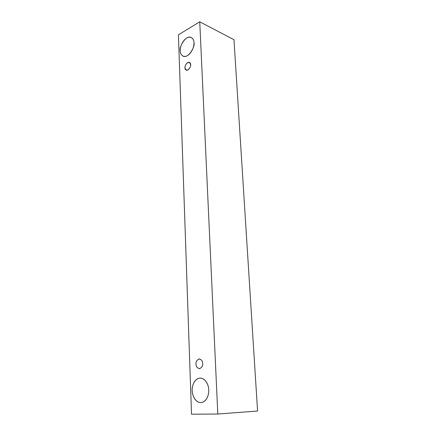 <?xml version="1.0" encoding="UTF-8"?>
<svg xmlns="http://www.w3.org/2000/svg" width="436" height="436" viewBox="0 0 436 436"><rect width="100%" height="100%" fill="white"/><g stroke="black" fill="none" stroke-linecap="round" stroke-linejoin="round"><path stroke-width="0.65" d="M191.518 414.2L178.422 34.826L199.748 21.8L217.804 414.031L191.518 414.2L217.804 414.031L257.578 411.034L217.804 414.031L199.748 21.8L233.985 39.725L199.748 21.8L178.422 34.826L191.518 414.2M257.578 411.034L233.985 39.725L257.578 411.034M208.73 389.915C209.198 393.664 206.942 402.106 200.838 402.602C194.739 402.368 192.053 394.286 192.2 390.629C191.802 386.972 193.9 378.813 199.884 378.083C205.928 378.034 208.871 386.116 208.73 389.915C208.882 386.258 206.097 378.148 200.129 378.072C193.96 378.415 191.742 387.026 192.2 390.629C191.998 394.226 194.788 402.695 201.012 402.597C207.067 402.052 209.204 393.534 208.73 389.915M193.971 42.744C194.336 45.295 192.44 52.516 187.376 55.655C182.313 58.261 180.101 53.53 180.242 50.761C179.921 48.243 181.708 41.262 186.69 38.019C191.715 35.262 194.102 39.894 193.971 42.744C194.053 40.619 193.17 38.864 191.311 37.485C185.665 34.537 178.787 47.611 180.242 50.761C180.123 52.941 181.044 54.74 182.995 56.14C188.63 58.942 195.437 45.916 193.971 42.744M190.63 64.686C190.837 66.343 189.938 68.092 187.927 69.929C185.878 70.316 184.891 69.613 184.973 67.814C184.76 66.179 185.654 64.441 187.644 62.599C189.704 62.184 190.701 62.882 190.63 64.686L189.442 62.413C187.077 61.285 184.401 66.512 184.973 67.814L186.172 70.109C188.537 71.21 191.202 65.994 190.63 64.686M202.669 363.52C202.931 365.815 201.879 367.537 199.519 368.687C197.105 367.908 195.938 366.371 196.026 364.076C195.769 361.815 196.81 360.098 199.143 358.932C201.568 359.667 202.74 361.199 202.669 363.52C202.767 361.33 201.666 359.798 199.372 358.921C196.87 359.94 195.759 361.657 196.026 364.076C195.922 366.284 197.028 367.821 199.356 368.693C201.841 367.652 202.947 365.929 202.669 363.52"/></g></svg>
